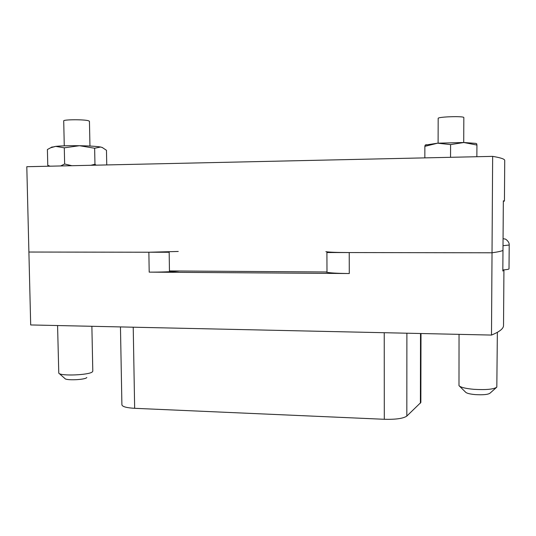 <?xml version="1.0" encoding="UTF-8"?>
<svg xmlns="http://www.w3.org/2000/svg" width="536" height="536" viewBox="0 0 536 536"><rect width="100%" height="100%" fill="white"/><g stroke="black" fill="none" stroke-linecap="round" stroke-linejoin="round"><path stroke-width="0.8" d="M420.995 333.519L420.854 402.476L406.824 416.07C403.36 418.502 395.856 419.574 384.305 419.286L134.657 408.311C126.583 407.849 122.335 406.683 121.9 404.814L120.459 326.92M179.506 271.008L178.542 271.102C170.602 271.819 160.82 272.161 149.196 272.134L148.867 252.235L28.897 252.034L30.686 324.95L491.492 335.067C499.606 331.771 503.619 328.548 503.525 325.412L503.934 269.869M325.888 251.672C328.93 252.208 336.709 252.503 349.217 252.556L349.284 273.534C336.789 273.394 329.024 272.911 325.982 272.087L325.667 271.98M503.867 269.876L502.828 271.022L502.976 250.446C501.354 251.203 497.703 251.987 492.021 252.791L349.217 252.556M503.331 201.322L504.436 201.067L503.338 200.826L502.976 250.446C501.354 251.203 497.703 251.987 492.021 252.791L326.906 252.523L326.994 271.987L169.456 270.941L169.175 252.262L28.897 252.034L26.8 166.709L492.651 156.371L491.492 335.067M149.196 272.134L349.284 273.534M148.867 252.235L178.254 251.464M492.651 156.371C500.832 157.738 504.858 159.112 504.731 160.505L504.436 201.067M496.282 387.602L490.058 393.143C488.108 394.59 483.171 395.072 475.251 394.603C469.824 394.094 466.595 393.27 465.563 392.144L459.506 386.161M459.044 334.357L458.983 385.652C460.504 387.327 465.476 388.553 473.891 389.324C486.219 390.027 493.864 389.297 496.818 387.126L497.361 332.333M502.835 269.956C506.909 269.642 508.966 269.266 509.019 268.844L509.2 245.012L503.016 245.696M86.825 377.512L86.698 377.646C84.762 379.863 65.868 380.64 64.916 378.53L59.174 373.478M57.573 325.54L58.779 373.13C60.112 376.305 89.592 375.113 92.42 371.803L92.795 371.153L91.877 326.29M463.72 142.509L463.834 117.612C464.504 115.883 437.436 116.741 438.173 118.409L438.18 118.443M89.954 146.04L89.445 121.257L88.313 120.694C83.495 119.34 62.98 119.515 63.717 120.901L64.266 145.839M102.678 147.675L100.607 147.011C96.426 146.321 89.391 145.886 79.489 145.712C69.479 145.598 61.546 145.812 55.697 146.368L51.342 147.38M49.084 166.22L47.771 165.329L47.403 149.511L50.632 147.782L55.697 146.368L64.287 147.822L79.489 145.712L94.638 148.238L100.607 147.011L102.249 147.494L106.47 150.288L106.751 164.941M47.771 165.329L50.089 166.194M60.628 165.959L64.642 164.016L71.898 165.711M64.287 147.822L64.642 164.016M90.825 165.289L94.959 164.271L96.132 165.175M94.638 148.238L94.959 164.271M476.645 143.809L475.861 143.387L463.841 142.509L437.584 143.186L425.403 145.082M426.174 144.626L425.142 145.236L424.86 146.355L424.84 157.879M424.86 146.355L437.584 143.186L450.588 144.599L450.542 157.309M450.588 144.599L463.841 142.509L476.933 145.048L476.866 156.72M476.933 145.048L476.658 143.822M420.398 403.213L420.519 333.513M406.884 333.211L406.824 416.07M384.305 419.286L384.238 332.715M133.223 327.201L134.657 408.311M509.2 245.012C509.568 241.414 504.805 238.507 505.247 239.09L503.063 238.641M438.173 118.409L438.106 143.152M52.126 146.938L50.625 147.775M475.861 143.387L476.779 143.883"/></g></svg>
